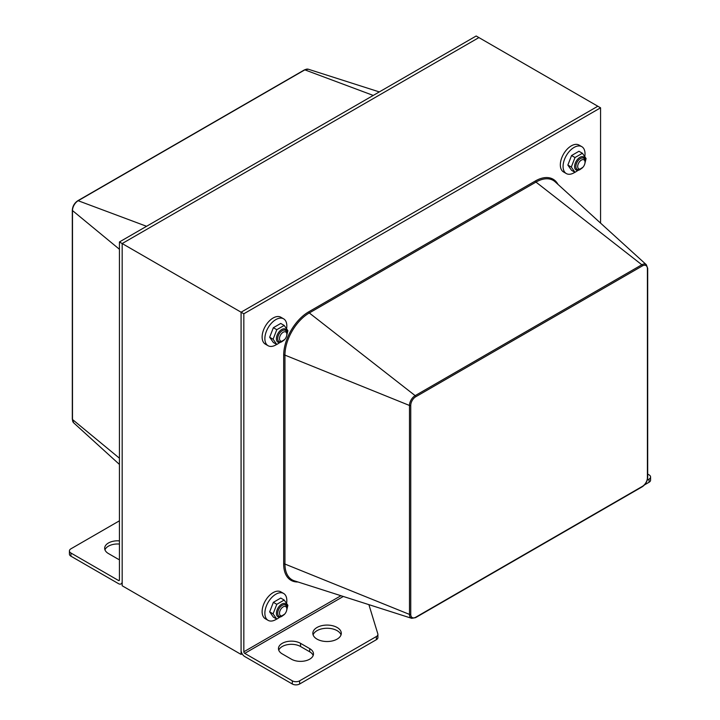 <?xml version="1.0" encoding="UTF-8"?>
<svg xmlns="http://www.w3.org/2000/svg" width="720" height="720" viewBox="0 0 720 720"><rect width="100%" height="100%" fill="white"/><g stroke="black" fill="none" stroke-linecap="round" stroke-linejoin="round"><path stroke-width="1.08" d="M282.249 653.895A12.933 7.47 180 0 1 278.46 648.612A12.933 7.47 180 0 1 286.443 641.718A12.933 7.47 180 0 1 300.546 643.338L309.69 648.612A12.933 7.47 180 0 1 313.479 653.895A12.933 7.47 180 0 1 305.496 660.798A12.933 7.47 180 0 1 291.393 659.178L282.249 653.895M313.182 655.479A12.933 7.47 0 0 0 309.69 651.789L300.546 646.506A12.933 7.47 0 0 0 287.748 644.616A12.933 7.47 0 0 0 278.757 650.205M647.235 480.141L649.053 479.088A5.175 2.988 0 0 0 650.574 476.982L650.574 480.15A5.175 2.988 180 0 1 649.053 482.265L644.553 484.857M650.574 476.982A5.175 2.988 0 0 0 649.053 474.867L647.694 474.084M243.828 313.785L243.828 651.789A1.296 0.747 -120 0 0 244.746 653.373L292.311 680.832A5.175 2.988 0 0 0 299.628 680.832L299.628 684A5.175 2.988 180 0 1 292.311 684L244.746 656.541A5.175 2.988 -120 0 1 241.083 650.205L241.083 312.201L243.828 313.785L600.57 107.82L600.57 223.11M299.628 680.832L376.389 636.516A5.175 2.988 0 0 0 377.901 634.401L377.901 637.569A5.175 2.988 180 0 1 376.389 639.684L299.628 684M377.901 634.401A5.175 2.988 0 0 0 377.829 633.879L368.892 604.638M337.131 627.489A14.229 8.217 180 0 1 341.298 633.303A14.229 8.217 180 0 1 327.069 641.52A14.229 8.217 180 0 1 312.84 633.303A14.229 8.217 180 0 1 321.624 625.707A14.229 8.217 180 0 1 337.131 627.489M341.037 634.887A14.229 8.217 0 0 0 337.131 630.657A14.229 8.217 0 0 0 322.92 628.614A14.229 8.217 0 0 0 313.11 634.887M119.43 520.812L70.947 548.802A5.175 2.988 0 0 0 69.426 550.917A5.175 2.988 0 0 0 70.947 553.032L70.947 556.2L118.512 583.659A5.175 2.988 -120 0 0 121.095 583.911A5.175 2.988 -120 0 0 122.175 581.544L122.175 243.549L478.917 37.584L597.825 106.236L241.083 312.201L597.825 106.236L600.57 107.82M70.947 556.2A5.175 2.988 180 0 1 69.426 554.085L69.426 550.917M119.43 559.719A12.933 7.47 180 0 1 117.594 558.837L108.45 553.554A12.933 7.47 180 0 1 104.661 548.271A12.933 7.47 180 0 1 119.43 540.882M119.43 544.05A12.933 7.47 0 0 0 104.958 549.855M242.154 653.805L241.083 654.426L241.083 312.201L122.175 243.549L478.917 37.584L476.172 36L119.43 241.965L119.43 579.96A1.296 0.747 60 0 1 119.16 580.554A1.296 0.747 60 0 1 118.512 580.491L70.947 553.032M241.083 654.426L122.175 585.774L122.175 243.549L119.43 241.965M276.687 344.421A15.525 8.964 -60 0 1 275.841 344.943A15.525 8.964 -60 0 1 268.083 345.717L265.338 344.133A15.525 8.964 -60 0 1 265.338 326.205A15.525 8.964 -60 0 1 280.863 317.241L283.608 318.825A15.525 8.964 -60 0 1 286.632 328.41M268.083 345.717A15.525 8.964 -60 0 1 268.083 327.789A15.525 8.964 -60 0 1 283.608 318.825M276.687 619.047A15.525 8.964 -60 0 1 275.841 619.569A15.525 8.964 -60 0 1 268.083 620.343L265.338 618.75A15.525 8.964 -60 0 1 265.338 600.831A15.525 8.964 -60 0 1 280.863 591.867L283.608 593.451A15.525 8.964 -60 0 1 286.632 603.036M268.083 620.343A15.525 8.964 -60 0 1 268.083 602.415A15.525 8.964 -60 0 1 283.608 593.451M574.893 172.26A15.525 8.964 -60 0 1 574.047 172.782A15.525 8.964 -60 0 1 566.289 173.547L563.544 171.963A15.525 8.964 -60 0 1 563.544 154.044A15.525 8.964 -60 0 1 579.06 145.08L581.805 146.664A15.525 8.964 -60 0 1 584.829 156.249M566.289 173.547A15.525 8.964 -60 0 1 566.289 155.628A15.525 8.964 -60 0 1 581.805 146.664M577.692 166.455A5.202 2.997 -60 0 1 581.364 160.092A5.202 2.997 -60 0 1 585.036 162.207A5.202 2.997 -60 0 1 581.364 168.579A5.202 2.997 -60 0 1 577.692 166.455M585.036 162.207L585.036 161.172A6.471 3.735 120 0 0 583.704 158.211A6.471 3.735 120 0 0 578.718 159.948A6.471 3.735 120 0 0 575.892 166.455A6.471 3.735 120 0 0 577.233 169.416A6.471 3.735 120 0 0 580.464 169.092L581.364 168.579M279.486 338.616A5.202 2.997 -60 0 1 283.158 332.253A5.202 2.997 -60 0 1 286.839 334.377A5.202 2.997 -60 0 1 283.158 340.74A5.202 2.997 -60 0 1 279.486 338.616M286.839 333.342A6.471 3.735 120 0 0 286.839 333.333A6.471 3.735 120 0 0 285.498 330.381A6.471 3.735 120 0 0 280.512 332.109A6.471 3.735 120 0 0 277.695 338.616A6.471 3.735 120 0 0 279.027 341.577A6.471 3.735 120 0 0 282.267 341.262L283.158 340.74M279.486 613.242A5.202 2.997 -60 0 1 283.158 606.879A5.202 2.997 -60 0 1 286.839 608.994A5.202 2.997 -60 0 1 283.158 615.366A5.202 2.997 -60 0 1 279.486 613.242M286.839 608.994L286.839 607.959A6.471 3.735 120 0 0 285.498 604.998A6.471 3.735 120 0 0 280.512 606.735A6.471 3.735 120 0 0 277.695 613.242A6.471 3.735 120 0 0 279.027 616.203A6.471 3.735 120 0 0 282.267 615.879L283.158 615.366M286.839 334.206A7.506 4.329 120 0 0 287.001 332.586A7.506 4.329 120 0 0 281.259 329.805A7.506 4.329 120 0 0 276.471 339.696A7.506 4.329 120 0 0 283.014 340.83M284.697 339.471L276.795 344.484L273.096 339.228L276.795 329.697L284.193 325.431L287.883 330.687L286.731 335.466M284.193 325.431L280.746 323.442L273.357 327.708L269.658 337.239L273.357 342.495L276.795 344.484M273.096 339.228L269.658 337.239M276.795 329.697L273.357 327.708M585.036 162.045A7.506 4.329 120 0 0 585.207 160.425A7.506 4.329 120 0 0 579.456 157.635A7.506 4.329 120 0 0 574.668 167.526A7.506 4.329 120 0 0 581.22 168.66M582.894 167.301L575.001 172.323L571.302 167.058L575.001 157.536L582.39 153.261L586.089 158.526L584.928 163.305M582.39 153.261L578.952 151.272L571.554 155.547L567.855 165.069L571.554 170.334L575.001 172.323M571.302 167.058L567.855 165.069M575.001 157.536L571.554 155.547M286.839 608.832A7.506 4.329 120 0 0 287.001 607.212A7.506 4.329 120 0 0 281.259 604.422A7.506 4.329 120 0 0 276.471 614.313A7.506 4.329 120 0 0 283.014 615.447M284.697 614.088L276.795 619.11L273.096 613.845L276.795 604.323L284.193 600.048L287.883 605.313L286.731 610.092M284.193 600.048L280.746 598.059L273.357 602.334L269.658 611.856L273.357 617.121L276.795 619.11M273.096 613.845L269.658 611.856M276.795 604.323L273.357 602.334M300.546 646.506L300.546 643.338M309.69 651.789L309.69 648.612M649.053 479.088L649.053 482.265M292.311 680.832L292.311 684M376.389 636.516L376.389 639.684M343.305 596.466L244.746 653.373M243.828 651.789L340.947 595.71M647.514 268.047A0.99 0.567 180 0 1 647.406 268.776L647.406 477.702A0.99 0.567 0 0 0 647.694 477.306L647.694 268.371L646.326 264.708A8.028 4.635 120 0 0 641.835 264.762A0.99 0.567 60 0 1 642.411 265.896A7.056 4.077 -60 0 1 647.406 268.776M647.406 477.702A7.056 4.077 -60 0 1 642.411 486.351A0.99 0.567 60 0 1 642.213 486.801C645.561 484.515 647.388 481.347 647.694 477.306M642.411 486.351L415.737 617.22A7.056 4.077 -60 0 1 410.751 614.34L410.751 405.405A0.99 0.567 0 0 1 409.482 405.468A8.028 4.635 120 0 1 415.161 395.64L309.294 312.957L535.968 182.088L641.835 264.762L415.161 395.64A0.99 0.567 60 0 1 415.737 396.765L642.411 265.896M415.737 617.22A0.99 0.567 60 0 1 415.53 617.67L642.213 486.801M410.751 405.405A7.056 4.077 -60 0 1 415.737 396.765M410.751 614.34A0.99 0.567 180 0 1 409.482 614.403A8.028 4.635 120 0 0 411.678 618.318L415.53 617.67M409.482 405.468L409.482 614.403L284.949 564.057L284.949 355.122A34.434 19.881 -60 0 1 309.294 312.957A0.99 0.567 -120 0 1 308.718 311.832A35.397 20.439 120 0 0 283.68 355.185A0.99 0.567 180 0 1 284.949 355.122L409.482 405.468M558 184.401A35.397 20.439 120 0 0 535.392 180.963A0.99 0.567 60 0 0 535.968 182.088A34.434 19.881 -60 0 1 555.192 181.854L646.326 264.708M535.392 180.963L308.718 311.832M283.68 355.185L283.68 564.12A0.99 0.567 180 0 1 284.949 564.057A34.434 19.881 -60 0 0 294.354 580.824L411.678 618.318M283.68 564.12A35.397 20.439 120 0 0 297.963 581.976M118.512 580.491L119.43 579.96M119.43 249.273L72.486 210.564A0.99 0.567 180 0 1 72.306 210.24L72.306 419.166A0.99 0.567 0 0 0 72.486 419.499L72.486 210.564A8.028 4.635 -60 0 1 78.165 200.727A0.99 0.567 -120 0 0 77.787 200.736C74.439 203.022 72.612 206.19 72.306 210.24M72.306 419.166L73.674 422.829A8.028 4.635 -60 0 1 72.486 419.499L119.43 458.199M146.565 226.296L78.165 200.727L304.839 69.858A0.99 0.567 -120 0 0 304.47 69.867L77.787 200.736M373.239 95.427L304.839 69.858A8.028 4.635 -60 0 1 308.322 69.228L379.323 91.917M121.095 583.911L122.175 583.299M304.47 69.867L308.322 69.228M73.674 422.829L119.43 464.427M286.839 334.377L286.839 333.333"/></g></svg>
